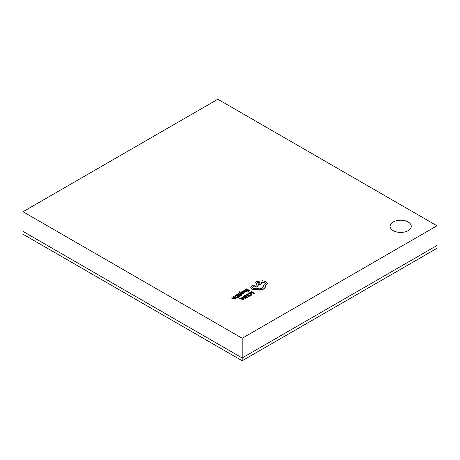 <?xml version="1.0" encoding="UTF-8"?>
<svg xmlns="http://www.w3.org/2000/svg" width="460" height="460" viewBox="0 0 460 460"><rect width="100%" height="100%" fill="white"/><g stroke="black" fill="none" stroke-linecap="round" stroke-linejoin="round"><path stroke-width="0.69" d="M437 225.779L437 245.467L242.178 357.949L437 245.467L437 248.279L242.178 360.761L23 234.22L23 231.409L242.178 357.949L23 231.409L23 211.721L242.178 338.261L437 225.779L217.821 99.239L23 211.721M242.178 360.761L242.178 338.261M408.169 221.984A10.586 6.112 0 0 0 396.629 220.656A10.586 6.112 0 0 0 390.097 226.303A10.586 6.112 0 0 0 393.197 230.627A10.586 6.112 0 0 0 404.737 231.949A10.586 6.112 0 0 0 411.269 226.303A10.586 6.112 0 0 0 408.169 221.984M411.269 226.32A10.586 6.112 0 0 0 408.169 222.013A10.586 6.112 0 0 0 396.641 220.685A10.586 6.112 0 0 0 390.097 226.32M231.006 297.873L235.106 299.218L235.52 298.983L233.68 296.332L233.255 296.573L233.783 297.212L232.547 297.925L231.006 297.873L235.106 298.937L235.52 298.701M233.255 296.573L233.623 297.298M236.825 294.515L237.164 294.71L238.378 294.009L239.378 294.584L238.314 295.199L239.717 294.779L240.672 295.332L239.522 295.993L239.861 296.188L241.396 295.308L238.424 293.589L236.825 294.797L237.164 294.992L238.378 294.291L239.137 294.728M239.522 295.993L239.861 296.47L241.396 295.308M238.314 295.199L238.654 295.676L239.717 295.061L240.425 295.469M240.195 292.974L242.569 293.647L242.983 293.411L240.034 292.669L240.149 291.858L239.545 291.789L239.464 292.899L239.545 292.071L239.464 292.899L240.948 294.866L241.333 294.36L240.195 292.986M239.809 292.629L240.149 291.858M240.517 293.359L242.569 293.928L242.983 293.411M241.977 292.445L242.949 291.789L242.564 291.289L241.414 292.002L241.632 292.405L243.777 292.847M243.236 293.21L244.248 292.537L243.236 293.491L242.874 293.003L243.236 293.491M241.414 292.18L241.632 292.686L242.863 292.698M242.995 290.956L244.358 292.025L245.933 292.042L246.462 291.226L244.714 291.519L245.255 291.105L245.266 290.294L243.972 290.329L243.702 290.921L242.995 290.956L244.358 291.743L245.933 291.761L246.462 291.226M243.972 290.611L243.702 291.203M245.266 290.294L244.944 291.623M246.824 297.896L247.67 297.125L244.697 295.412L243.88 295.884L243.144 296.792L243.806 297.971L245.306 298.322L246.824 297.896L247.67 297.125M250.136 292.945L251.321 292.261L253.954 293.779L254.34 293.279L251.367 291.559L249.797 292.468L250.136 292.945L249.797 292.468M247.578 293.894L247.946 294.107L249.59 293.284L250.729 293.606L251.309 294.302L249.952 295.262L251.177 295.159L251.833 294.279L251.108 293.365L249.653 292.962L248.227 293.319L247.578 294.176L247.946 294.388L249.59 293.566L250.729 293.888L251.309 294.584M249.952 295.262L250.355 295.774L251.177 295.441L251.833 294.279M245.26 295.09L245.6 295.285L246.813 294.584L247.814 295.159L246.75 295.774L248.153 295.354L249.107 295.906L247.957 296.568L248.302 296.763L249.832 295.878L246.859 294.164L245.26 295.366L245.6 295.561L246.813 294.866L247.572 295.297M247.957 296.568L248.302 297.045L249.832 295.878M246.75 295.774L247.089 296.251L248.153 295.636L248.86 296.044M239.441 298.448L243.547 299.793L243.955 299.27L242.115 296.901L241.69 297.148L242.219 297.781L240.982 298.5L239.441 298.448L243.547 299.512L243.955 299.27M241.69 297.148L242.058 297.873M245.053 289.765L245.393 289.961L246.606 289.26L247.606 289.834L246.543 290.45L247.946 290.03L248.9 290.582L247.75 291.243L248.095 291.439L249.625 290.553L246.652 288.84L245.053 290.041L245.393 290.237L246.606 289.536L247.365 289.972M247.75 291.243L248.095 291.72L249.625 290.553M246.543 290.45L246.888 290.927L247.946 290.312L248.653 290.72M238.389 297.327L239.234 296.556L236.262 294.837L235.445 295.308L234.709 296.217L235.37 297.396L236.871 297.747L238.389 297.327L239.234 296.556M250.809 287.603L252.034 289.42L259.704 290.111L263.678 289.087L265.385 287.149L265.385 285.792L267.329 283.55L265.914 281.583L262.723 280.767L256.577 281.486L255.702 282.71L256.789 284.05L255.392 286.661L257.169 286.931L258.52 284.441L260.826 283.941L261.688 282.716L261.418 281.986L264.627 282.377L265.5 283.601L264.627 284.82L263.189 285.28L263.632 286.367L262.39 288.086C260.584 288.966 258.715 289.029 256.789 288.27L253.322 288.368L252.632 287.414L254.294 285.93L254.294 285.171L253.029 285.148L251.781 285.867L250.809 287.529L252.034 289.139L259.704 289.834L263.678 288.805L265.385 287.149L265.385 286.074L267.329 283.55M254.294 285.171L254.294 286.212L254.294 285.453L254.294 286.212L252.643 287.552M263.189 285.28L263.626 286.511M261.418 282.267L264.627 282.658L265.489 283.739M255.392 286.661L257.169 287.212L258.52 284.723L260.826 284.222L261.683 282.86M255.714 282.848L256.789 284.332M250.136 292.663L251.321 292.261M251.321 291.979L253.954 293.779M253.954 293.497L254.34 293.279M243.144 296.792L243.806 297.689L245.306 298.04L246.824 297.614M246.945 297.154L244.657 295.826L243.65 296.769L244.197 297.447L245.358 297.747L246.945 297.154M246.704 297.292L244.657 296.108L243.65 297.051M242.431 298.046L241.437 298.62L243.374 299.172L242.431 298.046L241.764 298.712M243.024 299.052L242.431 298.327M243.972 290.329L243.702 290.921M245.088 290.743L244.185 290.559L243.955 290.892L244.433 291.352L245.088 290.743L243.955 291.174M244.036 292.14L244.248 292.537L243.593 292.008L241.977 292.163L242.949 291.508M242.863 292.416L243.777 292.566L242.874 293.003M239.545 291.789L239.464 292.617L240.948 294.584L241.333 294.36M234.709 296.217L235.37 297.114L236.871 297.465L238.389 297.045M238.51 296.579L236.216 295.257L235.215 296.194L235.761 296.878L236.923 297.171L238.51 296.579M238.268 296.717L236.216 295.538L235.215 296.476M233.996 297.471L233.001 298.051L234.939 298.597L233.996 297.471L233.329 298.137M234.583 298.477L233.996 297.752M257.864 282.21L257.525 282.681L257.864 283.159L259.515 283.159L259.854 282.681L257.864 282.21L257.548 282.825M259.831 282.825L257.864 282.492"/></g></svg>
